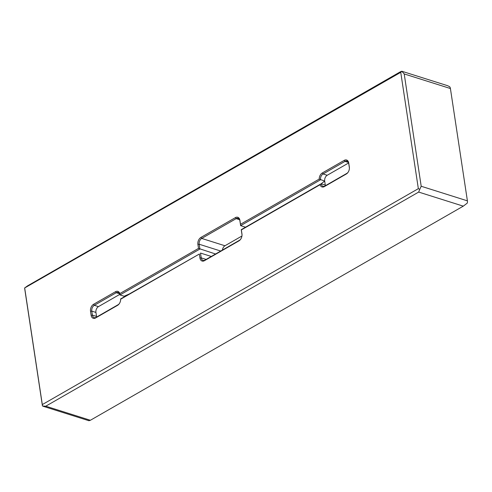 <?xml version="1.0" encoding="UTF-8"?>
<svg xmlns="http://www.w3.org/2000/svg" width="492" height="492" viewBox="0 0 492 492"><rect width="100%" height="100%" fill="white"/><g stroke="black" fill="none" stroke-linecap="round" stroke-linejoin="round"><path stroke-width="0.74" d="M349.406 168.209A4.508 3.032 -72.5 0 0 349.351 167.588L348.742 163.578A4.508 3.032 -72.5 0 0 346.965 161.075A4.508 3.032 -72.5 0 0 345.003 161.37L323.066 173.965A4.508 3.032 -72.5 0 0 320.538 179.771L240.631 225.656L239.905 220.84A4.508 3.032 -72.5 0 0 238.128 218.343A4.508 3.032 -72.5 0 0 236.166 218.632L201.695 238.423A4.508 3.032 -72.5 0 0 199.168 244.235L199.893 249.044L119.986 294.929A4.508 3.032 -72.5 0 0 118.215 292.426A4.508 3.032 -72.5 0 0 116.247 292.715L94.316 305.311A4.508 3.032 -72.5 0 0 91.789 311.122L92.391 315.138A4.508 3.032 -72.5 0 0 94.169 317.635A4.508 3.032 -72.5 0 0 96.131 317.346L118.068 304.751A4.508 3.032 -72.5 0 0 119.396 303.539M91.131 315.292L92.391 315.138L96.537 316.442L95.928 312.432L91.789 311.122L90.522 311.282A5.412 3.635 107.5 0 1 93.554 304.308L115.491 291.713A5.412 3.635 107.5 0 1 119.802 293.595L198.51 248.405L197.901 244.395A5.412 3.635 107.5 0 1 200.933 237.421L235.404 217.624A5.412 3.635 107.5 0 1 239.893 220.281L240.502 224.29L319.203 179.1A5.412 3.635 107.5 0 1 322.309 172.956L344.24 160.361A5.412 3.635 107.5 0 1 348.73 163.018L349.338 167.028A5.412 3.635 107.5 0 1 349.406 168A5.412 3.635 107.5 0 1 348.035 172.36A5.412 3.635 107.5 0 1 346.307 174.002L324.369 186.597A5.412 3.635 107.5 0 1 320.058 184.715L241.351 229.912L241.953 233.921A5.412 3.635 107.5 0 1 242.027 234.893A5.412 3.635 107.5 0 1 240.65 239.247A5.412 3.635 107.5 0 1 238.921 240.895L204.457 260.686A5.412 3.635 107.5 0 1 199.967 258.029L199.358 254.02L120.657 299.216A5.412 3.635 107.5 0 1 120.657 299.351A5.412 3.635 107.5 0 1 119.279 303.712A5.412 3.635 107.5 0 1 117.551 305.354L95.62 317.949A5.412 3.635 107.5 0 1 91.131 315.292L90.522 311.282M93.554 304.308L94.316 305.311L98.455 306.621L119.857 294.333M322.309 172.956L323.066 173.965L327.211 175.269L348.607 162.981M211.283 256.461L200.502 253.06L201.228 257.876A4.508 3.032 -72.5 0 0 203.005 260.373A4.508 3.032 -72.5 0 0 204.973 260.083L239.438 240.293A4.508 3.032 -72.5 0 0 240.766 239.075M198.51 248.405L215.576 253.995M200.933 237.421L201.695 238.423L224.955 245.766L241.935 236.012M224.955 245.766A4.508 3.032 -72.5 0 0 222.415 250.071M242.021 235.102A4.508 3.032 -72.5 0 0 241.966 234.481L241.24 229.666L321.147 183.787A4.508 3.032 -72.5 0 0 322.924 186.283A4.508 3.032 -72.5 0 0 324.886 185.994L346.823 173.399A4.508 3.032 -72.5 0 0 348.151 172.188M327.211 175.269A4.508 3.032 -72.5 0 0 324.683 181.081L325.286 185.09A4.508 3.032 -72.5 0 0 325.421 185.693M24.717 288.25L42.306 404.584L418.341 188.664L400.746 72.33L24.6 287.998L42.447 405.998L45.774 406.195L90.38 420.273L463.279 206.154L418.667 192.071L45.774 406.195M325.286 185.09L321.147 183.787L320.058 184.715M319.203 179.1L324.683 181.081L321.178 183.793M245.533 227.199L240.631 225.656L240.502 224.29M120.651 299.56A4.508 3.032 -72.5 0 0 120.595 298.939L199.358 254.02M129.015 294.105L124.132 296.239L119.986 294.929L119.802 293.595M96.537 316.442A4.508 3.032 -72.5 0 0 96.666 317.039M124.224 296.861L124.132 296.239M98.455 306.621A4.508 3.032 -72.5 0 0 95.928 312.432M404.209 73.941L421.195 186.259L467.4 200.847L450.414 88.523L404.209 73.941L401.927 71.334L400.746 72.33M24.6 287.998L27.57 285.846L400.47 71.727L401.823 71.242L447.659 85.713L449.688 86.758A4.508 3.032 107.5 0 1 450.414 88.523M467.4 200.847A4.508 3.032 107.5 0 1 467.283 203.091L463.279 206.154M42.306 404.584L42.447 405.998M418.667 192.071L419.774 189.328L418.341 188.664M419.774 189.328L421.195 186.259M90.38 420.273L88.923 420.666M119.654 293.792L116.247 292.715L115.491 291.713M348.41 162.44L345.003 161.37L344.24 160.361M199.967 258.029L201.228 257.876L206.13 259.419M220.723 251.037L199.168 244.235L197.901 244.395M239.567 219.703L236.166 218.632L235.404 217.624M239.905 220.84L239.893 220.281M348.73 163.018L348.742 163.578M349.338 167.028L349.351 167.588M346.307 174.002L346.823 173.399M324.369 186.597L324.886 185.994M241.953 233.921L241.966 234.481M96.131 317.346L95.62 317.949M238.921 240.895L239.438 240.293M118.068 304.751L117.551 305.354M204.457 260.686L204.973 260.083M89.034 420.758L43.198 406.287"/></g></svg>
